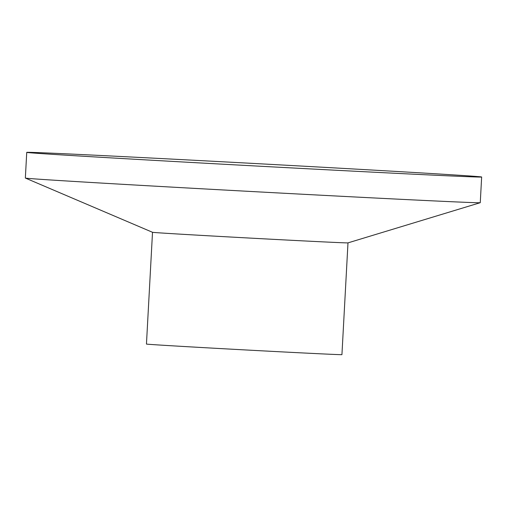 <?xml version="1.0" encoding="UTF-8"?>
<svg xmlns="http://www.w3.org/2000/svg" width="507" height="507" viewBox="0 0 507 507"><rect width="100%" height="100%" fill="white"/><g stroke="black" fill="none" stroke-linecap="round" stroke-linejoin="round"><path stroke-width="0.76" d="M347.986 242.872L341.933 354.647A97.883 0.52 -176.9 0 1 244.165 349.874A97.883 0.52 -176.9 0 1 146.453 344.063L152.512 232.288L25.375 178.065A227.789 1.21 -176.9 0 1 25.35 178.046L26.738 152.373A227.789 1.21 -176.9 0 1 215.158 161.384A227.789 1.21 -176.9 0 1 468.227 175.872A227.789 1.21 -176.9 0 1 481.65 177.013A227.789 1.21 -176.9 0 1 254.127 165.903A227.789 1.21 -176.9 0 1 26.738 152.373M481.65 177.013L480.262 202.686A227.789 1.21 -176.9 0 1 480.237 202.699L347.973 242.878A97.883 0.52 -176.9 0 1 250.217 238.1A97.883 0.52 -176.9 0 1 152.518 232.295M480.237 202.699A227.789 1.21 -176.9 0 1 252.74 191.576A227.789 1.21 -176.9 0 1 25.375 178.065"/></g></svg>
